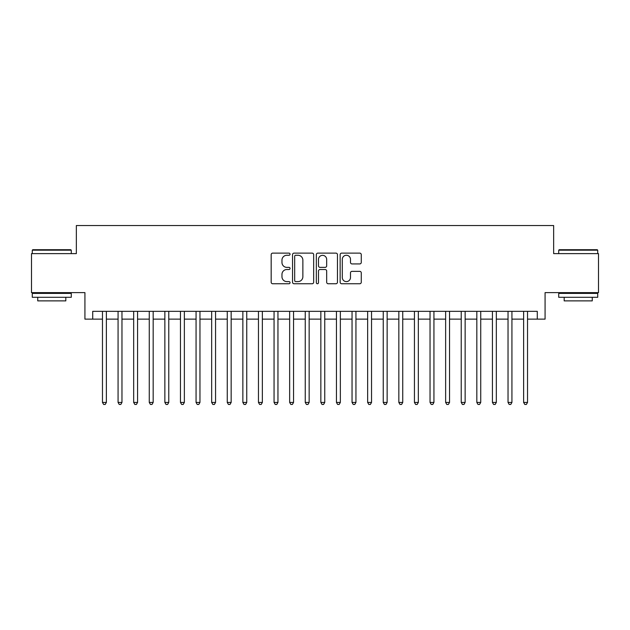 <?xml version="1.0" encoding="UTF-8"?>
<svg xmlns="http://www.w3.org/2000/svg" width="630" height="630" viewBox="0 0 630 630"><rect width="100%" height="100%" fill="white"/><g stroke="black" fill="none" stroke-linecap="round" stroke-linejoin="round"><path stroke-width="0.94" d="M290.044 254.197A1.071 1.071 0 0 0 288.973 253.126L272.703 253.126A1.528 1.528 0 0 0 271.176 254.662L271.176 282.216A1.528 1.528 0 0 0 272.703 283.752L288.973 283.752A1.071 1.071 0 0 0 290.044 282.681A1.071 1.071 0 0 0 288.973 281.61L286.863 281.61A4.898 4.898 0 0 1 281.964 276.704L281.964 274.412A4.898 4.898 0 0 1 286.863 269.514L288.973 269.514A1.071 1.071 0 0 0 290.044 268.435A1.071 1.071 0 0 0 288.973 267.364L286.863 267.364A4.898 4.898 0 0 1 281.964 262.466L281.964 260.174A4.898 4.898 0 0 1 286.863 255.268L288.973 255.268A1.071 1.071 0 0 0 290.044 254.197M359.746 263.923A1.528 1.528 0 0 0 361.273 262.395L361.273 254.662A1.528 1.528 0 0 0 359.746 253.126L341.68 253.126A1.528 1.528 0 0 0 340.145 254.662L340.145 282.216A1.528 1.528 0 0 0 341.68 283.752L359.746 283.752A1.528 1.528 0 0 0 361.273 282.216L361.273 272.877A1.528 1.528 0 0 0 359.746 271.349L352.012 271.349A1.528 1.528 0 0 0 350.485 272.877L350.485 277.507A4.095 4.095 0 0 1 346.39 281.61A4.095 4.095 0 0 1 342.295 277.507L342.295 259.371A4.095 4.095 0 0 1 346.39 255.268A4.095 4.095 0 0 1 350.485 259.371L350.485 262.395A1.528 1.528 0 0 0 352.012 263.923L359.746 263.923M92.72 319.134L92.72 311.338L537.28 311.338L537.28 319.134L545.076 319.134L545.076 292.619L598.5 292.619L598.5 253.622L553.652 253.622L553.652 225.54L76.348 225.54L76.348 253.622L31.5 253.622L31.5 292.619L84.924 292.619L84.924 319.134L102.469 319.134M313.661 254.662A1.528 1.528 0 0 0 312.126 253.126L294.06 253.126A1.528 1.528 0 0 0 292.533 254.662L292.533 282.216A1.528 1.528 0 0 0 294.06 283.752L312.126 283.752A1.528 1.528 0 0 0 313.661 282.216L313.661 254.662M317.874 253.126L335.94 253.126A1.528 1.528 0 0 1 337.467 254.662L337.467 282.216A1.528 1.528 0 0 1 335.94 283.752L328.206 283.752A1.528 1.528 0 0 1 326.671 282.216L326.671 271.042A1.528 1.528 0 0 0 325.143 269.514L320.016 269.514A1.528 1.528 0 0 0 318.481 271.042L318.481 282.681A1.071 1.071 0 0 1 317.41 283.752A1.071 1.071 0 0 1 316.339 282.681L316.339 254.662A1.528 1.528 0 0 1 317.874 253.126M106.376 319.134L118.07 319.134M121.968 319.134L133.67 319.134M137.568 319.134L149.271 319.134M153.169 319.134L164.863 319.134M168.769 319.134L180.463 319.134M184.362 319.134L196.064 319.134M199.962 319.134L211.664 319.134M215.562 319.134L227.257 319.134M231.163 319.134L242.857 319.134M246.755 319.134L258.457 319.134M262.356 319.134L274.058 319.134M277.956 319.134L289.65 319.134M293.548 319.134L305.251 319.134M309.149 319.134L320.851 319.134M324.749 319.134L336.452 319.134M340.35 319.134L352.044 319.134M355.942 319.134L367.644 319.134M371.543 319.134L383.245 319.134M387.143 319.134L398.837 319.134M402.743 319.134L414.438 319.134M418.336 319.134L430.038 319.134M433.936 319.134L445.638 319.134M449.536 319.134L461.231 319.134M465.137 319.134L476.831 319.134M480.729 319.134L492.432 319.134M496.33 319.134L508.032 319.134M511.93 319.134L523.624 319.134M527.53 319.134L537.28 319.134M295.746 255.268A1.071 1.071 0 0 0 294.675 256.347L294.675 280.531A1.071 1.071 0 0 0 295.746 281.61L297.966 281.61A4.898 4.898 0 0 0 302.865 276.704L302.865 260.174A4.898 4.898 0 0 0 297.966 255.268L295.746 255.268M326.671 259.442A4.095 4.095 0 0 0 322.576 255.347A4.095 4.095 0 0 0 318.481 259.442L318.481 265.836A1.528 1.528 0 0 0 320.016 267.364L325.143 267.364A1.528 1.528 0 0 0 326.671 265.836L326.671 259.442M106.376 311.338L106.376 402.428L102.469 402.428L102.469 311.338M106.376 402.428L105.202 404.46L103.643 404.46L102.469 402.428M32.744 249.724L70.804 249.724L71.277 250.189L32.28 250.189L32.744 249.724M51.778 297.297L32.28 297.297L32.28 293.399L71.277 293.399L71.277 297.297L51.778 297.297M65.819 297.297L65.819 300.88L37.737 300.88L37.737 297.297M559.196 249.724L597.256 249.724L597.72 250.189L558.723 250.189L559.196 249.724M578.222 297.297L558.723 297.297L558.723 293.399L597.72 293.399L597.72 297.297L578.222 297.297M592.263 297.297L592.263 300.88L564.181 300.88L564.181 297.297M121.968 311.338L121.968 402.428L118.07 402.428L118.07 311.338M121.968 402.428L120.802 404.46L119.243 404.46L118.07 402.428M137.568 311.338L137.568 402.428L133.67 402.428L133.67 311.338M137.568 402.428L136.395 404.46L134.836 404.46L133.67 402.428M153.169 311.338L153.169 402.428L149.271 402.428L149.271 311.338M153.169 402.428L151.995 404.46L150.436 404.46L149.271 402.428M168.769 311.338L168.769 402.428L164.863 402.428L164.863 311.338M168.769 402.428L167.596 404.46L166.036 404.46L164.863 402.428M184.362 311.338L184.362 402.428L180.463 402.428L180.463 311.338M184.362 402.428L183.196 404.46L181.637 404.46L180.463 402.428M199.962 311.338L199.962 402.428L196.064 402.428L196.064 311.338M199.962 402.428L198.789 404.46L197.229 404.46L196.064 402.428M215.562 311.338L215.562 402.428L211.664 402.428L211.664 311.338M215.562 402.428L214.389 404.46L212.83 404.46L211.664 402.428M231.163 311.338L231.163 402.428L227.257 402.428L227.257 311.338M231.163 402.428L229.989 404.46L228.43 404.46L227.257 402.428M246.755 311.338L246.755 402.428L242.857 402.428L242.857 311.338M246.755 402.428L245.59 404.46L244.03 404.46L242.857 402.428M262.356 311.338L262.356 402.428L258.457 402.428L258.457 311.338M262.356 402.428L261.182 404.46L259.623 404.46L258.457 402.428M277.956 311.338L277.956 402.428L274.058 402.428L274.058 311.338M277.956 402.428L276.783 404.46L275.223 404.46L274.058 402.428M293.548 311.338L293.548 402.428L289.65 402.428L289.65 311.338M293.548 402.428L292.383 404.46L290.824 404.46L289.65 402.428M309.149 311.338L309.149 402.428L305.251 402.428L305.251 311.338M309.149 402.428L307.983 404.46L306.424 404.46L305.251 402.428M324.749 311.338L324.749 402.428L320.851 402.428L320.851 311.338M324.749 402.428L323.576 404.46L322.017 404.46L320.851 402.428M340.35 311.338L340.35 402.428L336.452 402.428L336.452 311.338M340.35 402.428L339.176 404.46L337.617 404.46L336.452 402.428M355.942 311.338L355.942 402.428L352.044 402.428L352.044 311.338M355.942 402.428L354.777 404.46L353.217 404.46L352.044 402.428M371.543 311.338L371.543 402.428L367.644 402.428L367.644 311.338M371.543 402.428L370.377 404.46L368.818 404.46L367.644 402.428M387.143 311.338L387.143 402.428L383.245 402.428L383.245 311.338M387.143 402.428L385.969 404.46L384.41 404.46L383.245 402.428M402.743 311.338L402.743 402.428L398.837 402.428L398.837 311.338M402.743 402.428L401.57 404.46L400.011 404.46L398.837 402.428M418.336 311.338L418.336 402.428L414.438 402.428L414.438 311.338M418.336 402.428L417.17 404.46L415.611 404.46L414.438 402.428M433.936 311.338L433.936 402.428L430.038 402.428L430.038 311.338M433.936 402.428L432.771 404.46L431.211 404.46L430.038 402.428M449.536 311.338L449.536 402.428L445.638 402.428L445.638 311.338M449.536 402.428L448.363 404.46L446.804 404.46L445.638 402.428M465.137 311.338L465.137 402.428L461.231 402.428L461.231 311.338M465.137 402.428L463.963 404.46L462.404 404.46L461.231 402.428M480.729 311.338L480.729 402.428L476.831 402.428L476.831 311.338M480.729 402.428L479.564 404.46L478.005 404.46L476.831 402.428M496.33 311.338L496.33 402.428L492.432 402.428L492.432 311.338M496.33 402.428L495.164 404.46L493.605 404.46L492.432 402.428M511.93 311.338L511.93 402.428L508.032 402.428L508.032 311.338M511.93 402.428L510.757 404.46L509.197 404.46L508.032 402.428M527.53 311.338L527.53 402.428L523.624 402.428L523.624 311.338M527.53 402.428L526.357 404.46L524.798 404.46L523.624 402.428M32.28 253.622L32.28 250.189M41.17 293.399L41.17 292.619M62.386 293.399L62.386 292.619M71.277 253.622L71.277 250.189M558.723 253.622L558.723 250.189M567.614 293.399L567.614 292.619M588.83 293.399L588.83 292.619M597.72 253.622L597.72 250.189"/></g></svg>
